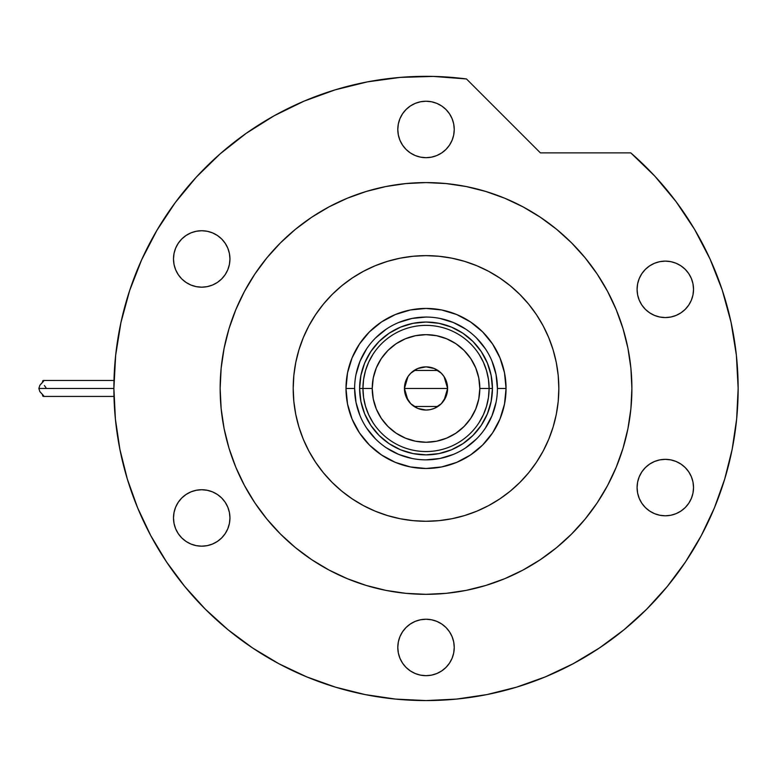 <?xml version="1.0" encoding="UTF-8"?>
<svg xmlns="http://www.w3.org/2000/svg" width="777" height="777" viewBox="0 0 777 777"><rect width="100%" height="100%" fill="white"/><g stroke="black" fill="none" stroke-linecap="round" stroke-linejoin="round"><path stroke-width="1.17" d="M497.416 388.481L497.416 388.451A71.387 71.387 0 0 0 426.019 317.065A71.387 71.387 0 0 0 354.633 388.451L345.998 388.451A80.021 80.021 0 0 1 426.019 308.43A80.021 80.021 0 0 1 506.05 388.451L497.416 388.451A71.387 71.387 0 0 1 426.019 459.848A71.387 71.387 0 0 1 354.633 388.451A71.387 71.387 0 0 1 426.019 317.065A71.387 71.387 0 0 1 497.416 388.451L496.037 374.524L491.977 361.14M558.838 388.451A132.818 132.818 0 0 1 426.019 521.28A132.818 132.818 0 0 1 293.201 388.451A132.818 132.818 0 0 1 426.019 255.633A132.818 132.818 0 0 1 558.838 388.451L558.207 375.437L556.293 362.548L553.127 349.903L548.727 337.626L543.162 325.845L536.46 314.666L528.69 304.195L519.939 294.541L510.285 285.781L499.815 278.02L488.636 271.319L476.855 265.744L464.578 261.354L451.932 258.187L439.044 256.274L426.019 255.633L413.005 256.274L400.106 258.187L387.47 261.354L375.194 265.744L363.413 271.319L352.234 278.02L341.763 285.781L332.1 294.541L323.349 304.195L315.588 314.666L308.887 325.845L303.312 337.626L298.922 349.903L295.755 362.548L293.842 375.437L293.201 388.451L293.842 401.476L295.755 414.364L298.922 427.01L303.312 439.287L308.887 451.068L315.588 462.247L323.349 472.717L332.1 482.371L341.763 491.132L352.234 498.892L363.413 505.594L375.194 511.169L387.47 515.559L400.106 518.725L413.005 520.639L426.019 521.28L439.044 520.639L451.932 518.725L464.578 515.559L476.855 511.169L488.636 505.594L499.815 498.892L510.285 491.132L519.939 482.371L528.69 472.717L536.46 462.247L543.162 451.068L548.727 439.287L553.127 427.01L556.293 414.364L558.207 401.476L558.838 388.451M354.633 388.432L354.633 388.451A71.387 71.387 0 0 0 426.019 459.848A71.387 71.387 0 0 0 497.416 388.451L506.05 388.451A80.021 80.021 0 0 1 426.019 468.482A80.021 80.021 0 0 1 345.998 388.451L347.533 372.843L352.088 357.828L359.489 343.997L369.434 331.866L381.565 321.921L395.396 314.52L410.411 309.965L426.019 308.43L441.637 309.965L456.643 314.52L470.483 321.921L482.604 331.866L492.56 343.997L499.951 357.828L504.506 372.843L506.05 388.451L504.506 404.069L499.951 419.085L492.56 432.915L482.604 445.046L470.483 454.992L456.643 462.393L441.637 466.938L426.019 468.482L410.411 466.938L395.396 462.393L381.565 454.992L369.434 445.046L359.489 432.915L352.088 419.085L347.533 404.069L345.998 388.451L354.633 388.451L356.002 402.379L360.062 415.773M364.666 413.869L370.804 425.349L379.059 435.411L389.122 443.677L400.611 449.815L389.122 443.677L379.059 435.411L370.804 425.349L364.666 413.869L360.887 401.408L359.615 388.451L360.887 375.505L364.666 363.044L370.804 351.563L364.666 363.044M451.437 449.815L462.917 443.677L472.979 435.411L481.245 425.349L487.373 413.869L481.245 425.349L472.979 435.411L462.917 443.677L451.437 449.815L438.976 453.593L426.019 454.866L413.063 453.593L400.611 449.815M487.373 363.044L481.245 351.563L472.979 341.501L462.917 333.236L451.437 327.098L462.917 333.236L472.979 341.501L481.245 351.563L487.373 363.044L491.151 375.505L492.433 388.451L491.151 401.408L487.373 413.869M400.611 327.098L389.122 333.236L379.059 341.501L370.804 351.563L379.059 341.501L389.122 333.236L400.611 327.098L413.063 323.319L426.019 322.047L438.976 323.319L451.437 327.098M366.647 428.098L375.544 438.937M386.344 447.805L398.698 454.409L412.092 458.479M426 459.848L439.947 458.479L453.341 454.409M465.666 447.834L476.505 438.937M485.372 428.137L491.977 415.773L496.037 402.379M485.392 348.815L476.505 337.976M465.705 329.108L453.341 322.504L439.947 318.434M426.049 317.065L412.092 318.434L398.698 322.504M386.383 329.079L375.544 337.976M366.676 348.776L360.062 361.14L356.002 374.524M479.04 422.659L483.372 414.743L486.538 406.284L488.461 397.465L489.112 388.451L479.817 388.451A53.788 53.788 0 0 1 426.019 442.249A53.788 53.788 0 0 1 372.232 388.451L362.937 388.451A63.092 63.092 0 0 0 426.019 451.544A63.092 63.092 0 0 0 489.112 388.451A63.092 63.092 0 0 1 426.019 451.544A63.092 63.092 0 0 1 362.937 388.451L359.615 388.451A66.414 66.414 0 0 0 426.019 454.866A66.414 66.414 0 0 0 492.433 388.451L489.112 388.451L492.433 388.451A66.414 66.414 0 0 1 426.019 454.866A66.414 66.414 0 0 1 359.615 388.451A66.414 66.414 0 0 1 426.019 322.047A66.414 66.414 0 0 1 492.433 388.451A66.414 66.414 0 0 0 426.019 322.047A66.414 66.414 0 0 0 359.615 388.451L362.937 388.451A63.092 63.092 0 0 1 426.019 325.369A63.092 63.092 0 0 1 489.112 388.451L488.461 379.448L486.538 370.629L483.372 362.169L479.04 354.254M444.094 376.66L447.601 388.451L445.959 396.717L441.287 403.719L434.285 408.401L430.235 409.625L426.019 410.042L417.764 408.401L410.761 403.719L406.08 396.717L404.438 388.451A21.581 21.581 0 0 1 426.019 366.87A21.581 21.581 0 0 1 447.601 388.451L404.438 388.451L407.954 376.641M408.207 376.262L410.557 373.407M410.965 372.989L413.908 370.6M414.131 370.444L437.917 370.444M438.121 370.58L441.083 372.999M441.491 373.407L443.832 376.262M373.009 354.254L368.667 362.169L365.501 370.629L363.578 379.448L362.937 388.451L363.578 397.465L365.501 406.284L368.667 414.743L373.009 422.659M363.578 397.465L365.501 406.284L368.667 414.743M365.501 370.629L363.578 379.448M488.461 379.448L486.538 370.629L483.372 362.169M486.538 406.284L488.461 397.465M479.817 388.451L478.778 377.962L475.718 367.871L470.745 358.566L464.063 350.417L455.905 343.725L446.61 338.762L436.519 335.693L426.019 334.664L415.53 335.693L405.439 338.762L396.134 343.725L387.985 350.417L381.293 358.566L376.321 367.871L373.261 377.962L372.232 388.451L373.261 398.951L376.321 409.042L381.293 418.337L387.985 426.495L396.134 433.187L405.439 438.15L415.53 441.219L426.019 442.249L436.519 441.219L446.61 438.15L455.905 433.187L464.063 426.495L470.745 418.337L475.718 409.042L478.778 398.951L479.817 388.451L489.112 388.451A63.092 63.092 0 0 0 426.019 325.369A63.092 63.092 0 0 0 362.937 388.451L372.232 388.451A53.788 53.788 0 0 1 426.019 334.664A53.788 53.788 0 0 1 479.817 388.451M407.944 400.252L404.438 388.451L406.08 380.196L408.08 376.466L410.761 373.193L417.764 368.512L426.019 366.87L434.285 368.512L441.287 373.193L443.968 376.466L447.193 384.246L447.601 388.451L444.085 400.272M426.019 388.451L447.601 388.451A21.581 21.581 0 0 1 426.019 410.042A21.581 21.581 0 0 1 404.438 388.451L426.019 388.451M443.832 400.65L441.491 403.506M441.074 403.923L438.141 406.313M437.917 406.468L414.131 406.468M413.918 406.332L410.965 403.914M410.547 403.506L408.207 400.65M278.826 663.694A312.131 312.131 0 0 0 545.745 676.709L547.94 675.786M549.193 675.252L547.474 675.99M551.991 430.575L551.621 431.643M244.483 291.375A205.876 205.876 0 0 0 220.153 388.451A205.876 205.876 0 0 1 426.019 182.585A205.876 205.876 0 0 1 631.895 388.451A205.876 205.876 0 0 0 607.565 291.375M597.27 274.194A205.876 205.876 0 0 0 540.287 217.201M523.106 206.915A205.876 205.876 0 0 0 328.933 206.915M311.762 217.201A205.876 205.876 0 0 0 254.769 274.194M701.262 535.654A312.131 312.131 0 0 0 738.15 388.451L736.373 355.147L731.04 322.222L722.231 290.054L710.042 259.013L694.609 229.438L676.107 201.69L654.749 176.068L630.778 152.875A312.131 312.131 0 0 1 426.019 700.582A312.131 312.131 0 0 1 113.889 388.451A312.131 312.131 0 0 0 150.777 535.654M166.375 561.693A312.131 312.131 0 0 0 252.787 648.096M549.057 675.31A312.131 312.131 0 0 0 558.43 671.105M558.527 671.066A312.131 312.131 0 0 0 571.289 664.723M599.252 648.096A312.131 312.131 0 0 0 685.664 561.693M572.484 664.082L574.29 663.121M454.244 129.458A28.225 28.225 0 0 1 426.019 157.682A28.225 28.225 0 0 1 397.795 129.458A28.225 28.225 0 0 1 426.019 101.233A28.225 28.225 0 0 1 454.244 129.458L453.7 134.965L452.097 140.258L449.485 145.134L445.979 149.417L441.705 152.923L436.82 155.536L431.526 157.139L426.019 157.682L420.512 157.139L415.219 155.536L410.343 152.923L406.06 149.417L402.554 145.134L399.941 140.258L398.339 134.965L397.795 129.458L398.339 123.951L399.941 118.658L402.554 113.772L406.06 109.499L410.343 105.993L415.219 103.38L420.512 101.777L426.019 101.233L431.526 101.777L436.82 103.38L441.705 105.993L445.979 109.499L449.485 113.772L452.097 118.658L453.7 123.951L454.244 129.458M693.531 289.345A28.225 28.225 0 0 1 665.306 317.57A28.225 28.225 0 0 1 637.082 289.345A28.225 28.225 0 0 1 665.306 261.121A28.225 28.225 0 0 1 693.531 289.345L692.987 294.852L691.384 300.145L688.772 305.021L685.265 309.295L680.992 312.81L676.107 315.413L670.813 317.026L665.306 317.57L659.799 317.026L654.506 315.413L649.63 312.81L645.347 309.295L641.841 305.021L639.228 300.145L637.626 294.852L637.082 289.345L637.626 283.838L639.228 278.545L641.841 273.659L645.347 269.386L649.63 265.87L654.506 263.267L659.799 261.655L665.306 261.121L670.813 261.655L676.107 263.267L680.992 265.87L685.265 269.386L688.772 273.659L691.384 278.545L692.987 283.838L693.531 289.345M693.531 487.567A28.225 28.225 0 0 1 665.306 515.792A28.225 28.225 0 0 1 637.082 487.567A28.225 28.225 0 0 1 665.306 459.343A28.225 28.225 0 0 1 693.531 487.567L692.987 493.074L691.384 498.368L688.772 503.253L685.265 507.527L680.992 511.043L676.107 513.646L670.813 515.258L665.306 515.792L659.799 515.258L654.506 513.646L649.63 511.043L645.347 507.527L641.841 503.253L639.228 498.368L637.626 493.074L637.082 487.567L637.626 482.061L639.228 476.767L641.841 471.892L645.347 467.618L649.63 464.102L654.506 461.499L659.799 459.887L665.306 459.343L670.813 459.887L676.107 461.499L680.992 464.102L685.265 467.618L688.772 471.892L691.384 476.767L692.987 482.061L693.531 487.567M454.244 647.455A28.225 28.225 0 0 1 426.019 675.679A28.225 28.225 0 0 1 397.795 647.455A28.225 28.225 0 0 1 426.019 619.23A28.225 28.225 0 0 1 454.244 647.455L453.7 652.962L452.097 658.255L449.485 663.14L445.979 667.414L441.705 670.92L436.82 673.533L431.526 675.135L426.019 675.679L420.512 675.135L415.219 673.533L410.343 670.92L406.06 667.414L402.554 663.14L399.941 658.255L398.339 652.962L397.795 647.455L398.339 641.948L399.941 636.654L402.554 631.779L406.06 627.495L410.343 623.989L415.219 621.377L420.512 619.774L426.019 619.23L431.526 619.774L436.82 621.377L441.705 623.989L445.979 627.495L449.485 631.779L452.097 636.654L453.7 641.948L454.244 647.455M229.943 517.958A28.225 28.225 0 0 1 201.719 546.182A28.225 28.225 0 0 1 173.494 517.958A28.225 28.225 0 0 1 201.719 489.733A28.225 28.225 0 0 1 229.943 517.958L229.4 523.465L227.797 528.758L225.184 533.634L221.678 537.917L217.405 541.423L212.519 544.036L207.226 545.639L201.719 546.182L196.212 545.639L190.919 544.036L186.043 541.423L181.76 537.917L178.254 533.634L175.641 528.758L174.038 523.465L173.494 517.958L174.038 512.451L175.641 507.158L178.254 502.272L181.76 497.999L186.043 494.493L190.919 491.88L196.212 490.277L201.719 489.733L207.226 490.277L212.519 491.88L217.405 494.493L221.678 497.999L225.184 502.272L227.797 507.158L229.4 512.451L229.943 517.958M229.943 258.955A28.225 28.225 0 0 1 201.719 287.179A28.225 28.225 0 0 1 173.494 258.955A28.225 28.225 0 0 1 201.719 230.73A28.225 28.225 0 0 1 229.943 258.955L229.4 264.462L227.797 269.755L225.184 274.64L221.678 278.914L217.405 282.42L212.519 285.033L207.226 286.635L201.719 287.179L196.212 286.635L190.919 285.033L186.043 282.42L181.76 278.914L178.254 274.64L175.641 269.755L174.038 264.462L173.494 258.955L174.038 253.448L175.641 248.154L178.254 243.279L181.76 238.995L186.043 235.489L190.919 232.877L196.212 231.274L201.719 230.73L207.226 231.274L212.519 232.877L217.405 235.489L221.678 238.995L225.184 243.279L227.797 248.154L229.4 253.448L229.943 258.955M120.921 322.601L115.656 355.342L113.889 388.451A312.131 312.131 0 0 1 466.482 78.963L433.42 76.418L400.262 77.389L367.404 81.876L335.208 89.831L304.04 101.146L274.242 115.715L246.163 133.353L220.114 153.875L196.387 177.049L175.252 202.603L156.954 230.264L141.686 259.703L129.633 290.598L120.921 322.601L115.656 355.342L113.889 388.451L115.394 419.046L119.891 449.349L127.331 479.059L137.655 507.905L150.748 535.596L166.501 561.868L184.741 586.47L205.313 609.168L228.011 629.739L252.612 647.979L278.885 663.733L306.575 676.825L335.411 687.14L365.132 694.589L395.425 699.077L426.019 700.582L456.614 699.077L486.917 694.589L516.627 687.14L545.464 676.825L573.154 663.733L599.426 647.979L624.038 629.739L646.726 609.168L667.297 586.47L685.547 561.868L701.291 535.596L714.393 507.905L724.708 479.059L732.157 449.349L736.645 419.046L738.15 388.451M630.778 152.875L540.394 152.875L466.482 78.963L540.394 152.875L630.778 152.875M630.438 412.878L627.942 428.622L630.905 408.634L631.895 388.451A205.876 205.876 0 0 1 426.019 594.327A205.876 205.876 0 0 1 220.153 388.451A205.876 205.876 0 0 0 244.483 485.538M462.878 591.006L450.446 592.87M401.602 592.87L385.858 590.374L405.847 593.337L426.019 594.327L446.202 593.337L466.181 590.374L485.78 585.46L504.807 578.661L523.067 570.017L540.394 559.634L556.623 547.6L571.59 534.032L585.159 519.055L597.202 502.836L607.585 485.499L616.219 467.239L623.028 448.222L627.942 428.622M223.475 425.31L221.6 412.878M221.6 364.034L224.106 348.29L221.144 368.279L220.153 388.451L221.144 408.634L224.106 428.622L229.011 448.222L235.82 467.239L244.464 485.499L254.846 502.836L266.88 519.055L280.448 534.032L295.415 547.6L311.645 559.634L328.972 570.017L347.241 578.661L366.258 585.46L385.858 590.374M389.17 185.907L401.602 184.042M450.446 184.042L466.181 186.538L446.202 183.576L426.019 182.585L405.847 183.576L385.858 186.538L366.258 191.453L347.241 198.252L328.972 206.896L311.645 217.278L295.415 229.312L280.448 242.88L266.88 257.857L254.846 274.077L244.464 291.404L235.82 309.673L229.011 328.69L224.106 348.29M628.564 351.602L630.438 364.034M433.42 76.418L400.262 77.389M304.04 101.146L274.242 115.715L246.163 133.353L220.114 153.875M175.252 202.603L156.954 230.264L141.686 259.703M127.331 479.059L137.655 507.905M252.612 647.979L278.885 663.733M516.627 687.14L545.464 676.825M685.547 561.868L701.291 535.596M722.231 290.054L710.042 259.013M694.609 229.438L676.107 201.69M406.536 519.842L400.106 518.725M294.638 368.968L295.755 362.548M445.512 257.07L451.932 258.187M254.769 502.719A205.876 205.876 0 0 0 311.762 559.712M328.933 569.997A205.876 205.876 0 0 0 523.106 569.997M540.287 559.712A205.876 205.876 0 0 0 597.27 502.719M607.565 485.538A205.876 205.876 0 0 0 631.895 388.451L630.905 368.279L627.942 348.29L623.028 328.69L616.219 309.673L607.585 291.404L597.202 274.077L585.159 257.857L571.59 242.88L556.623 229.312L540.394 217.278L523.067 206.896L504.807 198.252L485.78 191.453L466.181 186.538M300.961 343.706L303.312 337.626M316.812 312.869L322.445 305.312M343.453 284.421L352.234 278.02M375.194 265.744L383.323 262.684M470.765 263.403L476.855 265.744M501.612 279.244L509.168 284.877M530.06 305.885L536.46 314.666M548.727 337.626L551.796 345.765M551.078 433.207L548.727 439.287M535.236 464.044L529.603 471.6M508.595 492.492L499.815 498.892M476.855 511.169L468.716 514.228M381.274 513.51L375.194 511.169M350.437 497.668L342.88 492.035M321.989 471.027L315.588 462.247M303.312 439.287L300.252 431.148M606.06 643.424L604.477 644.541M621.785 631.565L625.436 628.583M618.57 634.119L621.483 631.808M614.024 637.616L616.744 635.537M607.876 642.132L611.353 639.607M596.483 649.922L606.575 643.065M641.841 305.021L642.365 305.779M645.347 309.295L646.027 309.955M640.724 275.476L639.228 278.545M640.335 500.728L641.841 503.253M649.63 464.102L648.863 464.627M645.347 467.618L644.687 468.298M192.871 544.755L194.862 545.337M196.212 545.639L201.719 546.182M217.405 494.493L215.987 493.599M207.226 231.274L201.719 230.73M199.184 230.847L196.212 231.274M194.862 231.575L190.919 232.877M42.482 382.342L42.667 380.944L43.502 380.487L43.58 381.245L39.86 385.285L38.85 388.451L113.889 388.451L38.85 388.451L39.86 391.627L43.58 395.668L43.716 396.367L42.754 396.085L42.512 394.959M43.58 381.245L43.502 380.487L43.58 381.245L39.86 385.285L38.85 388.451L39.86 391.627L43.58 395.668L43.502 396.425L42.716 396.037L42.482 394.57M42.512 381.954L42.988 380.633M45.901 387.548L44.406 385.547M41.841 382.964L39.86 385.285M43.58 395.668L43.823 396.221M113.996 396.425L43.473 396.425M113.996 380.487L43.473 380.487"/></g></svg>

